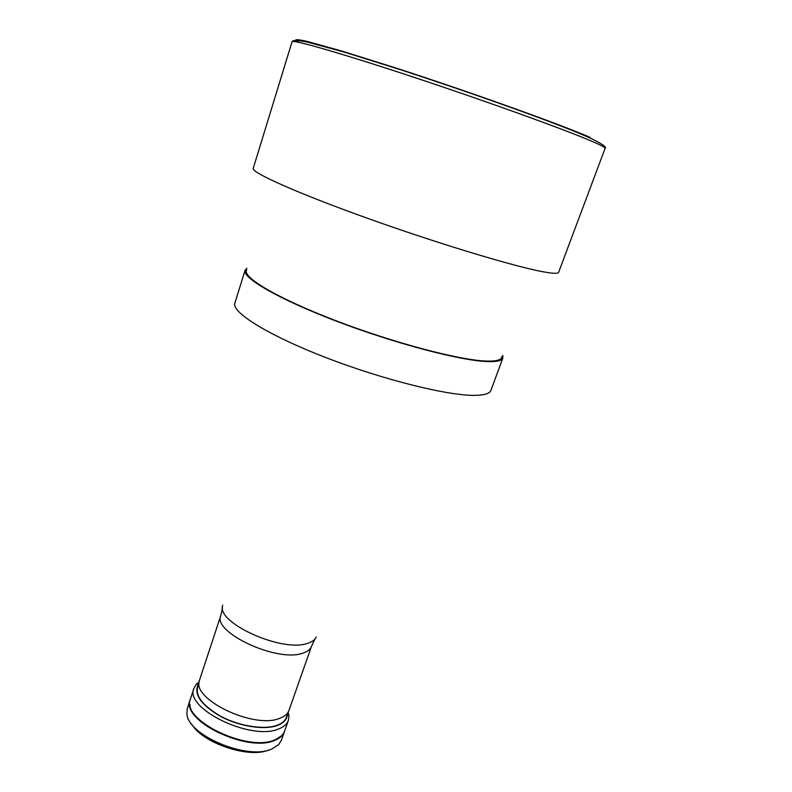 <?xml version="1.0" encoding="UTF-8"?>
<svg xmlns="http://www.w3.org/2000/svg" width="792" height="792" viewBox="0 0 792 792"><rect width="100%" height="100%" fill="white"/><g stroke="black" fill="none" stroke-linecap="round" stroke-linejoin="round"><path stroke-width="1.19" d="M190.318 699.336L187.387 708.216L186.892 713.344C186.773 734.927 247.54 760.686 271.824 748.994L278.665 744.589L281.398 740.223L284.496 731.402M190.228 699.593C180.101 720.205 247.569 753.192 274.883 740.292C279.893 738.263 283.071 735.382 284.407 731.659M268.528 750.103C248.648 758.736 202.039 742.876 191.555 723.898M189.971 704.583C189.743 725.818 250.5 751.588 274.685 740.154L281.566 735.768M288.209 712.196L288.971 716.027L288.377 720.393L284.585 731.145C283.249 734.867 280.081 737.738 275.062 739.768C247.748 752.657 180.269 719.671 190.397 699.079L193.951 688.258L196.149 684.427L199.089 681.853M288.377 720.393C287.06 724.056 283.902 726.868 278.893 728.838C251.648 741.391 183.942 708.484 193.951 688.258M287.357 714.641C286.971 719.403 283.764 722.977 277.754 725.353C264.944 730.333 239.996 726.63 221.037 716.671C201.069 705.108 193.476 694.317 198.277 684.318M287.021 713.691C286.991 718.819 283.803 722.641 277.467 725.155C264.568 730.174 239.303 726.284 220.433 716.136C200.594 704.326 193.486 693.535 199.119 683.763M280.022 718.196C284.773 716.384 287.763 713.77 289.001 710.335L311.494 646.341C310.385 649.42 307.484 651.697 302.792 653.172C277.408 662.755 212.088 632.273 220.82 615.473L199.594 679.902C190.248 698.752 254.272 729.719 280.022 718.196M558.617 272.329C558.122 273.765 553.014 273.596 543.302 271.824C514.652 266.666 437.471 243.391 367.171 218.176C296.752 192.941 251.014 172.359 253.232 168.369L292.06 41.728C291.822 39.105 340.986 53.143 414.008 77.319C486.922 101.445 564.835 129.591 591.842 141.263C601.029 145.213 605.444 147.56 605.118 148.302L558.617 272.329M501.762 356.747C501.554 359.944 496.416 361.39 486.337 361.063C459.637 360.271 392.961 342.669 334.976 320.354C276.873 298.059 241.402 276.764 246.767 269.933M502.702 355.341L502.89 358.014C501.92 360.697 496.792 361.885 487.535 361.588C461.023 360.796 395.475 343.649 337.402 321.542C279.22 299.455 242.015 277.843 245.104 270.25L246.886 268.25M222.78 605.167C215.167 622.304 281.873 652.796 307.524 643.361C312.088 641.975 314.978 639.847 316.226 636.976M590.297 137.471C561.478 124.819 472.279 92.773 397.069 68.379L341.639 50.985L306.573 41.253C299.792 39.758 296.158 39.352 295.683 40.026L299.02 42.362M502.89 358.014L490.911 390.357C489.763 393.525 484.506 395.188 475.131 395.347C448.312 395.911 382.952 379.744 325.443 357.41C267.825 335.105 231.333 312.167 234.858 303.188L245.104 270.25M287.664 713.77L288.971 716.027M198.564 683.437L196.149 684.427M288.367 711.77L286.447 717.206M199.228 681.427L197.426 686.902M311.494 646.341L314.83 639.174M220.82 615.473L222.552 607.761M292.06 41.728C292.545 40.491 295.465 39.739 307.217 42.055L344.411 52.133L400.613 69.746C475.883 94.288 562.746 125.334 591.782 138.788C602.603 144.174 607.048 147.342 605.118 148.302"/></g></svg>
